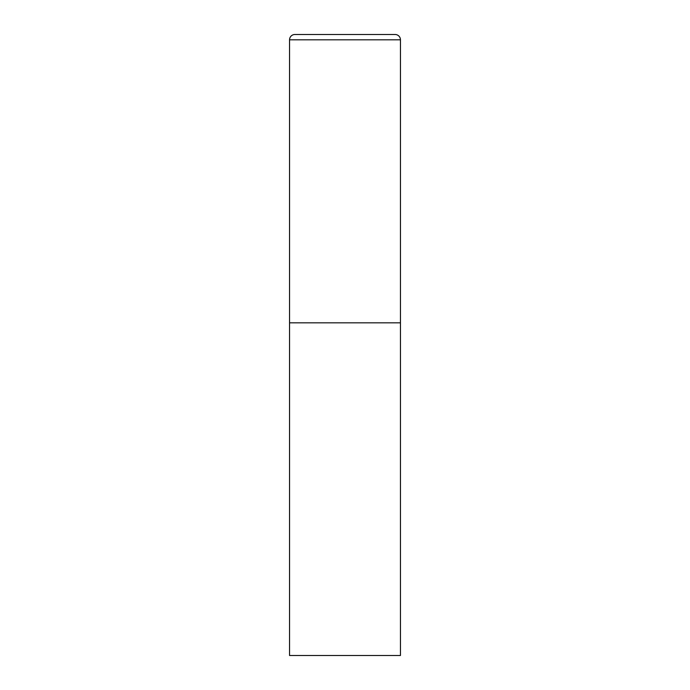 <?xml version="1.0" encoding="UTF-8"?>
<svg xmlns="http://www.w3.org/2000/svg" width="690" height="690" viewBox="0 0 690 690"><rect width="100%" height="100%" fill="white"/><g stroke="black" fill="none" stroke-linecap="round" stroke-linejoin="round"><path stroke-width="1.03" d="M289.55 39.822L289.55 655.5L400.45 655.5L400.45 322.825L289.55 322.825L400.45 322.825L400.45 39.822A5.322 5.322 0 0 0 395.12 34.5L294.88 34.5A5.322 5.322 0 0 0 289.55 39.822L400.45 39.822"/></g></svg>
